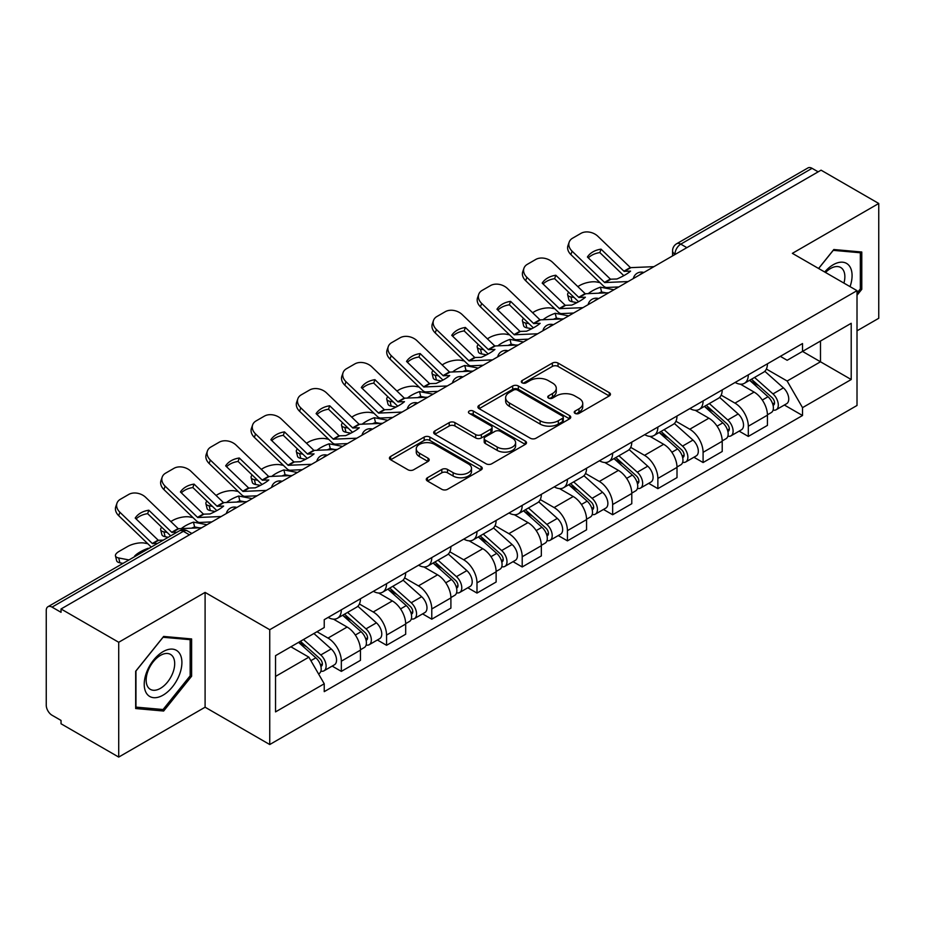 <?xml version="1.0" encoding="UTF-8"?>
<svg xmlns="http://www.w3.org/2000/svg" width="925" height="925" viewBox="0 0 925 925"><rect width="100%" height="100%" fill="white"/><g stroke="black" fill="none" stroke-linecap="round" stroke-linejoin="round"><path stroke-width="1.39" d="M575.049 413.382A2.821 1.63 0 0 0 579.038 413.382L609.263 395.923A4.024 2.324 0 0 0 610.442 394.281A4.024 2.324 0 0 0 609.263 392.639L558.053 363.074A4.024 2.324 0 0 0 552.364 363.074L522.128 380.533A2.821 1.63 0 0 0 521.307 381.678A2.821 1.63 0 0 0 522.128 382.823A2.821 1.63 0 0 0 526.117 382.823L530.025 380.568A12.881 7.435 0 0 1 548.236 380.568L552.502 383.031A12.881 7.435 0 0 1 556.272 388.292A12.881 7.435 0 0 1 552.502 393.541L548.594 395.808A2.821 1.63 0 0 0 547.762 396.952A2.821 1.63 0 0 0 548.594 398.108A2.821 1.63 0 0 0 552.572 398.108L556.48 395.842A12.881 7.435 0 0 1 574.691 395.842L578.957 398.305A12.881 7.435 0 0 1 582.738 403.566A12.881 7.435 0 0 1 578.957 408.827L575.049 411.082A2.821 1.63 0 0 0 574.228 412.226A2.821 1.63 0 0 0 575.049 413.382L575.049 411.082M427.454 477.739A4.024 2.324 0 0 0 426.275 479.381A4.024 2.324 0 0 0 427.454 481.023L441.826 489.313A4.024 2.324 0 0 0 447.515 489.313L481.081 469.935A4.024 2.324 0 0 0 482.26 468.293A4.024 2.324 0 0 0 481.081 466.651L429.871 437.074A4.024 2.324 0 0 0 424.182 437.074L390.604 456.464A4.024 2.324 0 0 0 389.425 458.106A4.024 2.324 0 0 0 390.604 459.748L407.96 469.761A4.024 2.324 0 0 0 413.648 469.761L428.021 461.471A4.024 2.324 0 0 0 429.2 459.829A4.024 2.324 0 0 0 428.021 458.187L419.418 453.215A10.765 6.209 0 0 1 416.262 448.822A10.765 6.209 0 0 1 422.91 443.087A10.765 6.209 0 0 1 434.634 444.428L468.351 463.899A10.765 6.209 0 0 1 471.507 468.293A10.765 6.209 0 0 1 464.859 474.028A10.765 6.209 0 0 1 453.134 472.687L447.515 469.438A4.024 2.324 0 0 0 441.826 469.438L427.454 477.739L427.454 481.023M269.742 629.717L205.096 592.405L118.712 642.274L61.038 608.974L821.065 170.165L878.75 203.477L792.367 253.346L857.013 290.658L269.742 629.717L269.742 744.532L857.013 405.474L857.013 290.658M530.314 438.23A4.024 2.324 0 0 0 536.003 438.23L569.569 418.84A4.024 2.324 0 0 0 570.748 417.198A4.024 2.324 0 0 0 569.569 415.556L518.358 385.991A4.024 2.324 0 0 0 512.67 385.991L479.092 405.37A4.024 2.324 0 0 0 477.913 407.012A4.024 2.324 0 0 0 479.092 408.653L530.314 438.23M470.409 413.995A2.821 1.63 0 0 1 473.265 414.388L473.265 411.035L525.331 441.098A4.024 2.324 0 0 1 526.51 442.74A4.024 2.324 0 0 1 525.331 444.382L491.753 463.772A4.024 2.324 0 0 1 486.064 463.772L434.854 434.207L434.854 430.923A4.024 2.324 0 0 0 433.675 432.565A4.024 2.324 0 0 0 434.854 434.207M434.854 430.923L449.215 422.621A4.024 2.324 0 0 1 454.915 422.621L475.681 434.611A4.024 2.324 0 0 0 481.37 434.611L490.897 429.108A4.024 2.324 0 0 0 492.077 427.466A4.024 2.324 0 0 0 490.897 425.824L469.276 413.336A2.821 1.63 0 0 1 468.455 412.192A2.821 1.63 0 0 1 470.189 410.688A2.821 1.63 0 0 1 473.265 411.035M118.712 642.274L118.712 757.078L61.038 723.778L61.038 720.425L52.043 715.245A8.198 4.729 -120 0 1 46.25 705.197L46.25 610.477A8.198 4.729 -120 0 1 47.95 606.719L179.253 530.915A8.198 4.729 60 0 1 183.358 531.32L52.043 607.124A8.198 4.729 -120 0 0 47.95 606.719M857.013 330.826L878.75 318.281L878.75 203.477M118.712 757.078L205.096 707.209L269.742 744.532M61.038 608.974L61.038 612.315L52.043 607.124M686.859 247.657L680.765 244.142A8.198 4.729 60 0 0 676.672 243.738L807.976 167.922A8.198 4.729 60 0 1 812.081 168.327L680.765 244.142A8.198 4.729 120 0 0 674.972 254.178L674.972 254.514M818.163 171.842L812.081 168.327M748.313 374.845A18.858 10.892 60 0 1 744.405 383.308L763.53 372.266A18.858 10.892 -120 0 0 767.438 363.803M721.153 395.148L734.97 403.127A18.858 10.892 60 0 1 748.313 426.217L767.438 415.175A18.858 10.892 -120 0 0 754.106 392.084L740.416 384.176M767.438 415.175L767.438 425.384L748.313 436.427L739.133 431.131M744.405 383.308A18.858 10.892 60 0 1 735.121 382.453M748.313 426.217L748.313 436.427M703.093 400.953A18.858 10.892 60 0 1 699.184 409.417L718.32 398.374A18.858 10.892 -120 0 0 722.217 389.899M693.912 457.239L703.093 462.535L722.217 451.493L722.217 441.283A18.858 10.892 -120 0 0 708.885 418.192L695.195 410.284M699.184 409.417A18.858 10.892 60 0 1 689.9 408.561M675.944 421.257L689.761 429.235A18.858 10.892 60 0 1 703.093 452.325L703.093 462.535M657.872 427.061A18.858 10.892 60 0 1 653.963 435.525L673.099 424.471A18.858 10.892 -120 0 0 676.996 416.007M648.702 483.347L657.872 488.643L677.007 477.601L677.007 467.391A18.858 10.892 -120 0 0 663.664 444.289L649.974 436.392M653.963 435.525A18.858 10.892 60 0 1 644.679 434.669M630.723 447.365L644.54 455.343A18.858 10.892 60 0 1 657.872 478.433L657.872 488.643M612.651 453.169A18.858 10.892 60 0 1 608.743 461.633L627.878 450.579A18.858 10.892 -120 0 0 631.787 442.115M603.482 509.455L612.651 514.751L631.787 503.709L631.787 493.499A18.858 10.892 -120 0 0 618.443 470.397L604.753 462.5M608.743 461.633A18.858 10.892 60 0 1 599.458 460.777M585.502 473.473L599.319 481.451A18.858 10.892 60 0 1 612.651 504.541L612.651 514.751M567.43 479.266A18.858 10.892 60 0 1 563.522 487.741L582.658 476.687A18.858 10.892 -120 0 0 586.566 468.223M558.261 535.563L567.43 540.859L586.566 529.817L586.566 519.607A18.858 10.892 -120 0 0 573.234 496.505L559.533 488.608M563.522 487.741A18.858 10.892 60 0 1 554.248 486.885M540.281 499.581L554.098 507.559A18.858 10.892 60 0 1 567.43 530.649L567.43 540.859M522.209 505.374A18.858 10.892 60 0 1 518.312 513.837L537.437 502.795A18.858 10.892 -120 0 0 541.345 494.332M513.04 561.672L522.209 566.967L541.345 555.925L541.345 545.715A18.858 10.892 -120 0 0 528.013 522.613L514.312 514.705M518.312 513.837A18.858 10.892 60 0 1 509.028 512.993M495.06 525.689L508.877 533.656A18.858 10.892 60 0 1 522.209 556.757L522.209 566.967M476.988 531.482A18.858 10.892 60 0 1 473.091 539.946L492.216 528.903A18.858 10.892 -120 0 0 496.124 520.44M467.819 587.78L476.988 593.075L496.124 582.022L496.124 571.823A18.858 10.892 -120 0 0 482.792 548.722L469.102 540.813M473.091 539.946A18.858 10.892 60 0 1 463.807 539.102M449.839 551.786L463.656 559.764A18.858 10.892 60 0 1 476.988 582.866L476.988 593.075M431.778 557.59A18.858 10.892 60 0 1 427.87 566.054L446.995 555.012A18.858 10.892 -120 0 0 450.903 546.548M422.598 613.888L431.778 619.183L450.903 608.13L450.903 597.92A18.858 10.892 -120 0 0 437.571 574.83L423.881 566.921M427.87 566.054A18.858 10.892 60 0 1 418.586 565.21M404.618 577.894L418.435 585.872A18.858 10.892 60 0 1 431.778 608.974L431.778 619.183M386.558 583.698A18.858 10.892 60 0 1 382.649 592.162L401.785 581.12A18.858 10.892 -120 0 0 405.682 572.656M377.377 639.996L386.558 645.292L405.682 634.238L405.682 624.028A18.858 10.892 -120 0 0 392.35 600.938L378.66 593.029M382.649 592.162A18.858 10.892 60 0 1 373.365 591.318M359.409 604.002L373.226 611.98A18.858 10.892 60 0 1 386.558 635.082L386.558 645.292M341.337 609.806A18.858 10.892 60 0 1 337.428 618.27L356.564 607.228A18.858 10.892 -120 0 0 360.461 598.764M332.167 666.093L341.337 671.388L360.461 660.346L360.461 650.136A18.858 10.892 -120 0 0 347.129 627.046L333.439 619.137M337.428 618.27A18.858 10.892 60 0 1 328.144 617.426M316.986 631.729L328.005 638.088A18.858 10.892 60 0 1 341.337 661.19L341.337 671.388M780.342 356.345L787.152 360.288L851.208 323.299L820.487 341.036L820.487 361.791L787.152 381.031L766.374 369.04M275.534 676.418L308.869 657.166L324.236 683.783L275.534 711.892L275.534 655.663L324.236 627.543L324.236 619.681L802.518 343.545L802.518 351.408L851.208 379.528L802.518 407.647L787.152 381.031M851.208 323.299L851.208 379.528M324.236 683.783L324.236 691.646L802.518 415.51L802.518 407.647M857.013 295.26L861.788 289.317L861.788 252.016L833.818 249.519L818.579 268.481M205.096 592.405L205.096 707.209M135.674 708.538L163.644 711.036L191.614 676.233L191.614 638.944L163.644 636.435L135.674 671.238L135.674 708.538M308.869 657.166L290.901 646.795M784.354 405.023L802.518 415.51M860.343 288.473L861.788 289.317M160.696 709.325L163.644 711.036M190.168 675.4L191.614 676.233M576.171 413.776L578.957 412.168A12.881 7.435 0 0 0 582.738 406.919L582.738 403.566M556.272 388.292L556.272 391.633A12.881 7.435 0 0 1 552.502 396.894L549.716 398.502M609.205 395.958L558.053 366.416A4.024 2.324 0 0 0 552.364 366.416L523.249 383.228M569.523 418.875L518.358 389.333A4.024 2.324 0 0 0 512.67 389.333L479.15 408.688M562.458 418.354A2.821 1.63 0 0 0 563.29 417.198A2.821 1.63 0 0 0 562.458 416.053L517.503 390.096A2.821 1.63 0 0 0 513.525 390.096L509.397 392.478A12.881 7.435 0 0 0 505.628 397.738A12.881 7.435 0 0 0 509.397 402.988L540.119 420.736A12.881 7.435 0 0 0 558.33 420.736L562.458 418.354L562.458 421.696A2.821 1.63 0 0 0 563.29 420.551L563.29 417.198M505.628 397.738L505.628 401.08A12.881 7.435 0 0 0 509.397 406.341L509.397 402.988M562.458 421.696L558.33 424.078A12.881 7.435 0 0 1 540.119 424.078L509.397 406.341M434.9 434.23L449.215 425.974L449.215 422.621M492.077 427.466L492.077 430.819A4.024 2.324 0 0 1 490.897 432.461L481.37 437.964A4.024 2.324 0 0 1 475.681 437.964L454.915 425.974A4.024 2.324 0 0 0 449.215 425.974M473.265 414.388L525.273 444.416M497.234 447.053A10.765 6.209 0 0 0 508.958 448.405A10.765 6.209 0 0 0 515.607 442.659A10.765 6.209 0 0 0 512.45 438.265L500.575 431.408A4.024 2.324 0 0 0 494.887 431.408L485.359 436.912A4.024 2.324 0 0 0 484.18 438.554A4.024 2.324 0 0 0 485.359 440.196L497.234 447.053L497.234 450.406A10.765 6.209 0 0 0 508.958 451.747A10.765 6.209 0 0 0 515.607 446.012L515.607 442.659M484.18 438.554L484.18 441.907A4.024 2.324 0 0 0 485.359 443.549L485.359 440.196M497.234 450.406L485.359 443.549M471.507 468.293L471.507 471.634A10.765 6.209 0 0 1 464.859 477.381A10.765 6.209 0 0 1 453.134 476.028L447.515 472.791A4.024 2.324 0 0 0 441.826 472.791L427.512 481.046M416.262 448.822L416.262 452.175A10.765 6.209 0 0 0 419.418 456.568L419.418 453.215M427.974 461.506L419.418 456.568M481.081 466.651L481.081 469.935L429.871 440.427A4.024 2.324 0 0 0 424.182 440.427L390.662 459.783M606.268 292.878L601.608 291.988L600.418 287.178L613.934 289.756M577.778 286.588L579.755 285.455A12.303 4.486 -13.9 0 1 596.694 282.009L599.967 282.634M568.713 292.265A12.303 4.486 -13.9 0 0 567.661 294.844A12.303 4.486 -13.9 0 0 570.898 296.902L572.089 301.712A12.303 4.486 166.1 0 1 568.852 299.654L567.661 294.844M574.171 297.526L570.898 296.902M600.418 287.178A25.414 9.262 -13.9 0 0 588.196 293.711M576.934 302.637L572.089 301.712M601.608 291.988A25.414 9.262 -13.9 0 0 598.44 293.237M749.62 380.302L768.039 396.744A10.244 5.92 60 0 1 771.265 412.585L767.438 414.793M750.106 380.73L758.778 385.737M751.482 379.227L771.982 397.519A4.914 2.844 60 0 1 773.52 405.127A4.914 2.844 60 0 1 773.08 405.3M754.546 377.458L772.976 393.9A10.244 5.92 60 0 1 776.191 409.74A10.244 5.92 60 0 1 773.092 410.076M764.825 371.283L783.406 387.864A10.244 5.92 60 0 1 786.62 403.716L776.191 409.74M601.03 249.149A25.414 18.569 -160.8 0 0 587.41 257.011L610.477 279.2L616.975 278.992A25.414 5.943 -20.2 0 0 624.965 275.002A25.414 5.943 -20.2 0 0 630.596 271.129L624.097 271.337L601.03 249.149L599.839 252.583L622.722 274.632A6.151 3.55 -120 0 0 623.936 275.581M628.133 281.558L604.684 282.541L572.089 251.184L570.898 254.618A12.303 8.984 -160.8 0 1 567.973 245.564L569.176 242.13A12.303 8.984 19.2 0 0 572.089 251.184M618.825 286.935L606.742 287.49A6.151 3.55 60 0 1 604.684 286.9A6.151 3.55 60 0 1 603.297 285.848L570.898 254.618M653.94 266.666L630.48 267.649L597.885 236.291A12.303 8.984 19.2 0 0 580.946 233.366L572.54 238.222A12.303 8.984 19.2 0 0 569.176 242.13M588.312 257.878A25.414 18.569 -160.8 0 1 599.839 252.583M561.047 318.986L556.387 318.096L555.197 313.286L568.713 315.864M532.557 312.696L534.534 311.552A12.303 4.486 -13.9 0 1 551.473 308.118L554.746 308.742M523.492 318.373A12.303 4.486 -13.9 0 0 522.44 320.952A12.303 4.486 -13.9 0 0 525.678 323.01L526.868 327.82A12.303 4.486 166.1 0 1 523.631 325.762L522.44 320.952M528.95 323.634L525.678 323.01M555.197 313.286A25.414 9.262 -13.9 0 0 542.975 319.819M531.713 328.745L526.868 327.82M556.387 318.096A25.414 9.262 -13.9 0 0 553.219 319.345M704.399 406.399L722.83 422.852A10.244 5.92 60 0 1 726.044 438.693L722.217 440.901M704.885 406.838L713.557 411.845M706.261 405.335L726.761 423.627A4.914 2.844 60 0 1 728.299 431.235A4.914 2.844 60 0 1 727.859 431.408M709.325 403.554L727.755 419.996A10.244 5.92 60 0 1 730.97 435.848A10.244 5.92 60 0 1 727.871 436.172M719.604 397.392L738.185 413.972A10.244 5.92 60 0 1 741.399 429.824L730.97 435.848M515.826 345.094L511.178 344.204L509.976 339.382L523.492 341.972M487.336 338.804L489.313 337.66A12.303 4.486 -13.9 0 1 506.252 334.226L509.525 334.85M478.271 344.482A12.303 4.486 -13.9 0 0 477.219 347.06A12.303 4.486 -13.9 0 0 480.457 349.118L481.647 353.928A12.303 4.486 166.1 0 1 478.41 351.87L477.219 347.06M483.729 349.743L480.457 349.118M509.976 339.382A25.414 9.262 -13.9 0 0 497.754 345.927M486.492 354.853L481.647 353.928M511.178 344.204A25.414 9.262 -13.9 0 0 507.998 345.453M659.178 432.507L677.609 448.949A10.244 5.92 60 0 1 680.823 464.801L676.996 467.009M659.664 432.946L668.336 437.953M661.04 431.443L681.54 449.735A4.914 2.844 60 0 1 683.089 457.343A4.914 2.844 60 0 1 682.638 457.517M664.104 429.663L682.534 446.104A10.244 5.92 60 0 1 685.749 461.957A10.244 5.92 60 0 1 682.65 462.28M674.383 423.5L692.964 440.08A10.244 5.92 60 0 1 696.19 455.933L685.749 461.957M850.04 286.634A26.64 15.39 120 0 0 849.555 266.18A26.64 15.39 120 0 0 824.707 272.008M843.935 283.108A20.177 11.643 120 0 0 842.952 269.591A20.177 11.643 120 0 0 840.686 267.487A20.177 11.643 120 0 0 825.528 272.482M818.637 268.504L833.24 250.34L860.343 252.768L860.343 288.901L857.013 293.052M858.55 251.727L860.343 252.768M179.381 653.108A26.64 15.39 120 0 0 153.642 659.999A26.64 15.39 120 0 0 146.751 693.704A26.64 15.39 120 0 0 172.489 686.801A26.64 15.39 120 0 0 179.381 653.108M172.778 656.507A20.177 11.643 120 0 0 170.512 654.403A20.177 11.643 120 0 0 151.735 663.826A20.177 11.643 120 0 0 148.069 687.24A20.177 11.643 120 0 0 150.336 689.345A20.177 11.643 120 0 0 169.113 679.933A20.177 11.643 120 0 0 172.778 656.507M163.066 709.533L135.963 707.116L135.963 670.983L163.066 637.267L190.168 639.684L190.168 675.817L163.066 709.533M188.376 638.643L190.168 639.684M555.809 275.245A25.414 18.569 -160.8 0 0 542.189 283.119L565.256 305.308L571.754 305.1A25.414 5.943 -20.2 0 0 579.744 301.111A25.414 5.943 -20.2 0 0 585.375 297.237L578.877 297.445L555.809 275.245L554.618 278.691L577.501 300.741A6.151 3.55 -120 0 0 578.715 301.689M582.912 307.667L559.463 308.649L526.868 277.292L525.678 280.726A12.303 8.984 -160.8 0 1 522.752 271.673L523.955 268.227A12.303 8.984 19.2 0 0 526.868 277.292M573.604 313.032L561.521 313.598A6.151 3.55 60 0 1 559.463 313.008A6.151 3.55 60 0 1 558.087 311.945L525.678 280.726M608.719 292.762L585.259 293.757L552.676 262.399A12.303 8.984 19.2 0 0 535.725 259.474L527.319 264.33A12.303 8.984 19.2 0 0 523.955 268.227M543.091 283.987A25.414 18.569 -160.8 0 1 554.618 278.691M510.588 301.353A25.414 18.569 -160.8 0 0 496.968 309.228L520.035 331.416L526.533 331.208A25.414 5.943 -20.2 0 0 534.523 327.219A25.414 5.943 -20.2 0 0 540.154 323.345L533.667 323.553L510.588 301.353L509.397 304.799L532.28 326.849A6.151 3.55 -120 0 0 533.494 327.797M537.702 333.775L514.242 334.757L481.647 303.4L480.457 306.834A12.303 8.984 -160.8 0 1 477.543 297.781L478.734 294.335A12.303 8.984 19.2 0 0 481.647 303.4M528.383 339.14L516.312 339.706A6.151 3.55 60 0 1 514.242 339.117A6.151 3.55 60 0 1 512.866 338.053L480.457 306.834M563.498 318.871L540.038 319.865L507.455 288.507A12.303 8.984 19.2 0 0 490.504 285.582L482.098 290.427A12.303 8.984 19.2 0 0 478.734 294.335M497.87 310.095A25.414 18.569 -160.8 0 1 509.397 304.799M470.617 371.203L465.957 370.312L464.755 365.491L478.271 368.081M442.115 364.913L444.092 363.768A12.303 4.486 -13.9 0 1 461.032 360.322L464.315 360.958M433.062 370.59A12.303 4.486 -13.9 0 0 431.998 373.168A12.303 4.486 -13.9 0 0 435.236 375.226L436.438 380.036A12.303 4.486 166.1 0 1 433.189 377.978L431.998 373.168M438.508 375.851L435.236 375.226M464.755 365.491A25.414 9.262 -13.9 0 0 452.533 372.035M441.271 380.961L436.438 380.036M465.957 370.312A25.414 9.262 -13.9 0 0 462.778 371.561M613.957 458.615L632.388 475.057A10.244 5.92 60 0 1 635.602 490.909L631.775 493.118M614.443 459.054L623.115 464.061M615.819 457.551L636.319 475.843A4.914 2.844 60 0 1 637.868 483.451A4.914 2.844 60 0 1 637.418 483.625M618.883 455.771L637.313 472.212A10.244 5.92 60 0 1 640.528 488.065A10.244 5.92 60 0 1 637.441 488.388M629.162 449.608L647.743 466.188A10.244 5.92 60 0 1 650.969 482.041L640.528 488.065M425.396 397.311L420.736 396.42L419.534 391.599L433.05 394.189M396.906 391.021L398.872 389.876A12.303 4.486 -13.9 0 1 415.822 386.43L419.094 387.066M387.841 396.698A12.303 4.486 -13.9 0 0 386.777 399.265A12.303 4.486 -13.9 0 0 390.015 401.334L391.217 406.144A12.303 4.486 166.1 0 1 387.98 404.086L386.777 399.265M393.298 401.959L390.015 401.334M419.534 391.599A25.414 9.262 -13.9 0 0 407.324 398.143M396.05 407.069L391.217 406.144M420.736 396.42A25.414 9.262 -13.9 0 0 417.557 397.669M568.736 484.723L587.167 501.165A10.244 5.92 60 0 1 590.381 517.017L586.554 519.226M569.222 485.163L577.905 490.169M570.598 483.648L591.098 501.951A4.914 2.844 60 0 1 592.647 509.559A4.914 2.844 60 0 1 592.197 509.733M573.662 481.879L592.093 498.321A10.244 5.92 60 0 1 595.307 514.173A10.244 5.92 60 0 1 592.22 514.497M583.941 475.716L602.533 492.297A10.244 5.92 60 0 1 605.748 508.149L595.307 514.173M380.175 423.419L375.515 422.528L374.324 417.707L387.829 420.297M351.685 417.129L353.651 415.984A12.303 4.486 -13.9 0 1 370.601 412.538L373.873 413.163M342.62 422.806A12.303 4.486 -13.9 0 0 341.556 425.373A12.303 4.486 -13.9 0 0 344.805 427.431L345.996 432.252A12.303 4.486 166.1 0 1 342.759 430.194L341.556 425.373M348.078 428.067L344.805 427.431M374.324 417.707A25.414 9.262 -13.9 0 0 362.103 424.251M350.841 433.178L345.996 432.252M375.515 422.528A25.414 9.262 -13.9 0 0 372.336 423.777M523.515 510.831L541.946 527.273A10.244 5.92 60 0 1 545.16 543.125L541.345 545.334M524.012 511.271L532.684 516.277M525.377 509.756L545.877 528.059A4.914 2.844 60 0 1 547.427 535.668A4.914 2.844 60 0 1 546.976 535.841M528.452 507.987L546.872 524.429A10.244 5.92 60 0 1 550.086 540.281A10.244 5.92 60 0 1 546.999 540.605M538.72 501.824L557.312 518.405A10.244 5.92 60 0 1 560.527 534.257L550.086 540.281M465.379 327.462A25.414 18.569 -160.8 0 0 451.747 335.336L474.814 357.524L481.312 357.316A25.414 5.943 -20.2 0 0 489.302 353.327A25.414 5.943 -20.2 0 0 494.933 349.442L488.446 349.65L465.379 327.462L464.177 330.907L487.059 352.957A6.151 3.55 -120 0 0 488.273 353.905M492.482 359.871L469.021 360.866L436.438 329.508L435.236 332.942A12.303 8.984 -160.8 0 1 432.322 323.889L433.513 320.443A12.303 8.984 19.2 0 0 436.438 329.508M483.174 365.248L471.091 365.814A6.151 3.55 60 0 1 469.021 365.225A6.151 3.55 60 0 1 467.645 364.161L435.236 332.942M518.278 344.979L494.817 345.973L462.234 314.616A12.303 8.984 19.2 0 0 445.283 311.69L436.877 316.535A12.303 8.984 19.2 0 0 433.513 320.443M452.649 336.203A25.414 18.569 -160.8 0 1 464.177 330.907M420.158 353.57A25.414 18.569 -160.8 0 0 406.526 361.432L429.605 383.632L436.091 383.424A25.414 5.943 -20.2 0 0 444.081 379.435A25.414 5.943 -20.2 0 0 449.712 375.55L443.225 375.758L420.158 353.57L418.956 357.004L441.849 379.053A6.151 3.55 -120 0 0 443.052 380.013M447.261 385.979L423.8 386.974L391.217 355.616L390.015 359.05A12.303 8.984 -160.8 0 1 387.101 349.985L388.292 346.551A12.303 8.984 19.2 0 0 391.217 355.616M437.953 391.356L425.87 391.911A6.151 3.55 60 0 1 423.8 391.321A6.151 3.55 60 0 1 422.424 390.269L390.015 359.05M473.057 371.087L449.596 372.081L417.013 340.724A12.303 8.984 19.2 0 0 400.074 337.798L391.668 342.643A12.303 8.984 19.2 0 0 388.292 346.551M407.439 362.311A25.414 18.569 -160.8 0 1 418.956 357.004M374.937 379.678A25.414 18.569 -160.8 0 0 361.317 387.54L384.384 409.74L390.87 409.532A25.414 5.943 -20.2 0 0 398.86 405.543A25.414 5.943 -20.2 0 0 404.491 401.658L398.004 401.866L374.937 379.678L373.735 383.112L396.628 405.162A6.151 3.55 -120 0 0 397.831 406.121M402.04 412.087L378.579 413.082L345.996 381.724L344.805 385.158A12.303 8.984 -160.8 0 1 341.88 376.093L343.071 372.659A12.303 8.984 19.2 0 0 345.996 381.724M392.732 417.464L380.649 418.019A6.151 3.55 60 0 1 378.579 417.429A6.151 3.55 60 0 1 377.203 416.377L344.805 385.158M427.836 397.195L404.387 398.189L371.792 366.832A12.303 8.984 19.2 0 0 354.853 363.907L346.447 368.751A12.303 8.984 19.2 0 0 343.071 372.659M362.218 388.419A25.414 18.569 -160.8 0 1 373.735 383.112M334.954 449.527L330.294 448.637L329.103 443.815L342.608 446.405M306.464 443.237L308.43 442.092A12.303 4.486 -13.9 0 1 325.38 438.647L328.653 439.271M297.399 448.914A12.303 4.486 -13.9 0 0 296.335 451.481A12.303 4.486 -13.9 0 0 299.584 453.539L300.775 458.361A12.303 4.486 166.1 0 1 297.538 456.303L296.335 451.481M302.857 454.175L299.584 453.539M329.103 443.815A25.414 9.262 -13.9 0 0 316.882 450.359M305.62 459.286L300.775 458.361M330.294 448.637A25.414 9.262 -13.9 0 0 327.126 449.885M478.306 536.939L496.725 553.381A10.244 5.92 60 0 1 499.939 569.233L496.124 571.442M478.792 537.379L487.463 542.385M480.156 535.864L500.668 554.168A4.914 2.844 60 0 1 502.206 561.764A4.914 2.844 60 0 1 501.755 561.949M483.232 534.095L501.651 550.537A10.244 5.92 60 0 1 504.877 566.389A10.244 5.92 60 0 1 501.778 566.713M493.499 527.932L512.092 544.513A10.244 5.92 60 0 1 515.306 560.365L504.877 566.389M329.716 405.786A25.414 18.569 -160.8 0 0 316.096 413.648L339.163 435.837L345.649 435.629A25.414 5.943 -20.2 0 0 353.651 431.651A25.414 5.943 -20.2 0 0 359.282 427.766L352.783 427.974L329.716 405.786L328.525 409.22L351.408 431.27A6.151 3.55 -120 0 0 352.622 432.229M356.819 438.196L333.358 439.19L300.775 407.833L299.584 411.267A12.303 8.984 -160.8 0 1 296.659 402.202L297.85 398.767A12.303 8.984 19.2 0 0 300.775 407.833M347.511 443.572L335.428 444.127A6.151 3.55 60 0 1 333.358 443.538A6.151 3.55 60 0 1 331.983 442.485L299.584 411.267M382.615 423.303L359.166 424.297L326.571 392.928A12.303 8.984 19.2 0 0 309.632 390.003L301.226 394.859A12.303 8.984 19.2 0 0 297.85 398.767M316.998 414.527A25.414 18.569 -160.8 0 1 328.525 409.22M289.733 475.635L285.073 474.745L283.882 469.923L297.399 472.502M261.243 469.333L263.22 468.2A12.303 4.486 -13.9 0 1 280.159 464.755L283.432 465.379M252.178 475.022A12.303 4.486 -13.9 0 0 251.126 477.589A12.303 4.486 -13.9 0 0 254.363 479.647L255.554 484.469A12.303 4.486 166.1 0 1 252.317 482.411L251.126 477.589M257.636 480.272L254.363 479.647M283.882 469.923A25.414 9.262 -13.9 0 0 271.661 476.467M260.399 485.394L255.554 484.469M285.073 474.745A25.414 9.262 -13.9 0 0 281.905 475.993M433.085 563.048L451.504 579.489A10.244 5.92 60 0 1 454.73 595.342L450.903 597.55M433.571 563.487L442.243 568.493M434.935 561.972L455.447 580.276A4.914 2.844 60 0 1 456.985 587.872A4.914 2.844 60 0 1 456.545 588.057M438.011 560.203L456.441 576.645A10.244 5.92 60 0 1 459.656 592.497A10.244 5.92 60 0 1 456.557 592.821M448.278 554.029L466.871 570.621A10.244 5.92 60 0 1 470.085 586.462L459.656 592.497M284.495 431.894A25.414 18.569 -160.8 0 0 270.875 439.757L293.942 461.945L300.428 461.737A25.414 5.943 -20.2 0 0 308.43 457.759A25.414 5.943 -20.2 0 0 314.061 453.874L307.562 454.083L284.495 431.894L283.304 435.328L306.187 457.378A6.151 3.55 -120 0 0 307.401 458.337M311.598 464.304L288.149 465.298L255.554 433.941L254.363 437.375A12.303 8.984 -160.8 0 1 251.438 428.31L252.641 424.876A12.303 8.984 19.2 0 0 255.554 433.941M302.29 469.68L290.207 470.235A6.151 3.55 60 0 1 288.149 469.646A6.151 3.55 60 0 1 286.762 468.593L254.363 437.375M337.394 449.411L313.945 450.406L281.35 419.037A12.303 8.984 19.2 0 0 264.411 416.111L256.005 420.967A12.303 8.984 19.2 0 0 252.641 424.876M271.777 440.624A25.414 18.569 -160.8 0 1 283.304 435.328M244.512 501.743L239.852 500.841L238.662 496.031L252.178 498.61M216.022 495.442L217.999 494.308A12.303 4.486 -13.9 0 1 234.938 490.863L238.211 491.487M206.957 501.13A12.303 4.486 -13.9 0 0 205.905 503.697A12.303 4.486 -13.9 0 0 209.142 505.755L210.333 510.577A12.303 4.486 166.1 0 1 207.096 508.519L205.905 503.697M212.415 506.38L209.142 505.755M238.662 496.031A25.414 9.262 -13.9 0 0 226.44 502.576M215.178 511.502L210.333 510.577M239.852 500.841A25.414 9.262 -13.9 0 0 236.684 502.102M387.864 589.156L406.283 605.597A10.244 5.92 60 0 1 409.509 621.438L405.682 623.647M388.35 589.595L397.022 594.602M389.726 588.08L410.226 606.372A4.914 2.844 60 0 1 411.764 613.98A4.914 2.844 60 0 1 411.324 614.165M392.79 586.311L411.22 602.753A10.244 5.92 60 0 1 414.435 618.594A10.244 5.92 60 0 1 411.336 618.929M403.069 580.137L421.65 596.729A10.244 5.92 60 0 1 424.864 612.57L414.435 618.594M239.274 458.002A25.414 18.569 -160.8 0 0 225.654 465.865L248.721 488.053L255.219 487.845A25.414 5.943 -20.2 0 0 263.209 483.856A25.414 5.943 -20.2 0 0 268.84 479.983L262.342 480.191L239.274 458.002L238.083 461.436L260.966 483.486A6.151 3.55 -120 0 0 262.18 484.446M266.377 490.412L242.928 491.406L210.333 460.037L209.142 463.483A12.303 8.984 -160.8 0 1 206.217 454.418L207.42 450.984A12.303 8.984 19.2 0 0 210.333 460.037M257.069 495.788L244.986 496.343A6.151 3.55 60 0 1 242.928 495.754A6.151 3.55 60 0 1 241.541 494.702L209.142 463.483M292.184 475.519L268.724 476.514L236.129 445.145A12.303 8.984 19.2 0 0 219.19 442.219L210.784 447.076A12.303 8.984 19.2 0 0 207.42 450.984M226.556 466.732A25.414 18.569 -160.8 0 1 238.083 461.436M199.291 527.84L194.632 526.949L193.441 522.139L206.957 524.718M170.801 521.55L172.778 520.417A12.303 4.486 -13.9 0 1 189.718 516.971L192.99 517.595M161.736 527.238A12.303 4.486 -13.9 0 0 160.684 529.805A12.303 4.486 -13.9 0 0 163.922 531.863L165.113 536.685A12.303 4.486 166.1 0 1 161.875 534.627L160.684 529.805M167.194 532.488L163.922 531.863M193.441 522.139A25.414 9.262 -13.9 0 0 181.219 528.684M168.234 537.275L165.113 536.685M194.632 526.949A25.414 9.262 -13.9 0 0 191.463 528.21M342.643 615.264L361.074 631.706A10.244 5.92 60 0 1 364.288 647.546L360.461 649.755M343.129 615.692L351.801 620.71M344.505 614.188L365.005 632.48A4.914 2.844 60 0 1 366.554 640.088A4.914 2.844 60 0 1 366.103 640.273M347.569 612.419L365.999 628.861A10.244 5.92 60 0 1 369.214 644.702A10.244 5.92 60 0 1 366.115 645.037M357.848 606.245L376.429 622.837A10.244 5.92 60 0 1 379.655 638.678L369.214 644.702M194.053 484.11A25.414 18.569 -160.8 0 0 180.433 491.973L203.5 514.161L209.998 513.953A25.414 5.943 -20.2 0 0 217.988 509.964A25.414 5.943 -20.2 0 0 223.619 506.091L217.132 506.299L194.053 484.11L192.863 487.544L215.745 509.594A6.151 3.55 -120 0 0 216.959 510.554M221.167 516.52L197.707 517.514L165.113 486.145L163.922 489.591A12.303 8.984 -160.8 0 1 161.008 480.526L162.199 477.092A12.303 8.984 19.2 0 0 165.113 486.145M211.848 521.897L199.777 522.452A6.151 3.55 60 0 1 197.707 521.862A6.151 3.55 60 0 1 196.331 520.81L163.922 489.591M246.963 501.627L223.503 502.622L190.92 471.253A12.303 8.984 19.2 0 0 173.969 468.328L165.563 473.184A12.303 8.984 19.2 0 0 162.199 477.092M181.335 492.84A25.414 18.569 -160.8 0 1 192.863 487.544M148.347 548.756L148.983 548.386M148.22 548.248A25.414 9.262 -13.9 0 0 134.599 556.11L135.362 556.26M123.013 563.383L119.903 562.793A12.303 4.486 166.1 0 1 116.654 560.735L115.463 555.913A12.303 4.486 -13.9 0 1 119.152 551.369L127.557 546.525A12.303 4.486 -13.9 0 1 144.497 543.079L147.78 543.703M115.463 555.913A12.303 4.486 -13.9 0 0 118.701 557.972L119.903 562.793M128.98 559.937L118.701 557.972M298.555 642.378L315.853 657.814A10.244 5.92 60 0 1 319.067 673.654L318.558 673.955M298.729 642.274L306.58 646.806M300.405 641.303L319.784 658.588A4.914 2.844 60 0 1 321.333 666.197A4.914 2.844 60 0 1 320.882 666.382M303.481 639.533L320.778 654.969A10.244 5.92 60 0 1 323.993 670.81A10.244 5.92 60 0 1 320.894 671.145M313.91 633.509L331.208 648.945A10.244 5.92 60 0 1 334.434 664.786L323.993 670.81M157.493 543.484L152.301 543.472L119.903 512.253L118.701 515.688A12.303 8.984 -160.8 0 1 115.787 506.634L116.978 503.2A12.303 8.984 19.2 0 0 119.903 512.253M163.286 540.131L158.279 540.269L135.212 518.081A25.414 18.569 -160.8 0 1 148.833 510.218L147.642 513.653L170.524 535.702A6.151 3.55 -120 0 0 170.697 535.852M151.272 547.068A6.151 3.55 60 0 1 151.11 546.918L118.701 515.688M176.906 532.268L171.726 532.268L148.833 510.218M201.742 527.736L178.282 528.718L145.699 497.361A12.303 8.984 19.2 0 0 128.748 494.436L120.343 499.292A12.303 8.984 19.2 0 0 116.978 503.2M136.114 518.948A25.414 18.569 -160.8 0 1 147.642 513.653M675.262 254.352L674.972 254.178A8.198 4.729 0 0 1 672.567 250.837L672.567 255.901M386.558 635.082L405.682 624.028M431.778 608.974L450.903 597.92M476.988 582.866L496.124 571.823M522.209 556.757L541.345 545.715M567.43 530.649L586.566 519.607M612.651 504.541L631.787 493.499M657.872 478.433L677.007 467.391M703.093 452.325L722.217 441.283M341.337 661.19L360.461 650.136M328.005 638.088L347.129 627.046M373.226 611.98L392.35 600.938M418.435 585.872L437.571 574.83M463.656 559.764L482.792 548.722M508.877 533.656L528.013 522.613M554.098 507.559L573.234 496.505M599.319 481.451L618.443 470.397M644.54 455.343L663.664 444.289M689.761 429.235L708.885 418.192M734.97 403.127L754.106 392.084M643.164 272.887A8.198 4.729 120 0 0 639.533 274.968M597.943 298.995A8.198 4.729 120 0 0 594.324 301.076M552.722 325.091A8.198 4.729 120 0 0 549.103 327.184M507.501 351.199A8.198 4.729 120 0 0 503.882 353.292M462.28 377.308A8.198 4.729 120 0 0 458.661 379.4M417.059 403.416A8.198 4.729 120 0 0 413.44 405.508M371.838 429.524A8.198 4.729 120 0 0 368.219 431.617M326.618 455.632A8.198 4.729 120 0 0 322.998 457.725M281.408 481.74A8.198 4.729 120 0 0 277.789 483.833M236.187 507.848A8.198 4.729 120 0 0 232.568 509.941M189.44 534.835L183.358 531.32A8.198 4.729 120 0 1 187.451 530.915A8.198 8.198 0 0 0 179.253 530.915M578.957 412.168L578.957 408.827M548.594 398.108L548.594 395.808M552.502 396.894L552.502 393.541M522.128 382.823L522.128 380.533M552.364 366.416L552.364 363.074M558.053 366.416L558.053 363.074M609.263 395.923L609.263 392.639M479.092 408.653L479.092 405.37M512.67 389.333L512.67 385.991M518.358 389.333L518.358 385.991M569.569 418.84L569.569 415.556M540.119 424.078L540.119 420.736M558.33 424.078L558.33 420.736M454.915 425.974L454.915 422.621M475.681 437.964L475.681 434.611M481.37 437.964L481.37 434.611M490.897 432.461L490.897 429.108M525.331 444.382L525.331 441.098M441.826 472.791L441.826 469.438M447.515 472.791L447.515 469.438M453.134 476.028L453.134 472.687M428.021 461.471L428.021 458.187M390.604 459.748L390.604 456.464M424.182 440.427L424.182 437.074M429.871 440.427L429.871 437.074M768.039 396.744L762.293 400.051M774.537 402.872L772.699 403.936M783.406 387.864L772.976 393.9M610.754 279.281L604.95 282.622M630.757 267.73L624.375 271.418M610.292 279.061L604.499 282.403M630.295 267.51L623.913 271.198M722.83 422.852L717.083 426.159M729.328 428.98L727.478 430.044M738.185 413.972L727.755 419.996M677.609 448.949L671.862 452.267M684.107 455.088L682.257 456.152M692.964 440.08L682.534 446.104M565.533 305.389L559.741 308.73M585.537 293.838L579.154 297.515M565.071 305.169L559.278 308.511M585.074 293.618L578.703 297.295M520.312 331.497L514.52 334.838M540.316 319.946L533.933 323.623M519.85 331.277L514.057 334.619M539.853 319.726L533.482 323.403M632.388 475.057L626.641 478.375M638.886 481.197L637.036 482.26M647.743 466.188L637.313 472.212M587.167 501.165L581.42 504.483M593.665 507.305L591.815 508.368M602.533 492.297L592.093 498.321M541.946 527.273L536.199 530.592M548.444 533.413L546.594 534.477M557.312 518.405L546.872 524.429M475.092 357.605L469.299 360.947M495.095 346.054L488.724 349.731M474.641 357.385L468.836 360.727M494.632 345.834L488.261 349.511M429.871 383.702L424.078 387.055M449.874 372.162L443.503 375.839M429.42 383.482L423.615 386.835M449.423 371.942L443.04 375.619M384.661 409.81L378.857 413.163M404.653 398.27L398.282 401.947M384.199 409.59L378.394 412.943M404.202 398.051L397.819 401.728M496.725 553.381L490.978 556.7M503.223 559.521L501.385 560.585M512.092 544.513L501.651 550.537M339.44 435.918L333.636 439.271M359.432 424.378L353.061 428.055M338.978 435.698L333.185 439.051M358.981 424.159L352.598 427.836M451.504 579.489L445.757 582.808M458.002 585.629L456.164 586.693M466.871 570.621L456.441 576.645M294.219 462.026L288.415 465.379M314.222 450.487L307.84 454.163M293.757 461.806L287.964 465.159M313.76 450.267L307.377 453.944M406.283 605.597L400.548 608.916M412.793 611.737L410.943 612.801M421.65 596.729L411.22 602.753M248.998 488.134L243.206 491.487M269.002 476.583L262.619 480.272M248.536 487.914L242.743 491.267M268.539 476.363L262.168 480.052M361.074 631.706L355.327 635.024M367.572 637.834L365.722 638.909M376.429 622.837L365.999 628.861M203.778 514.242L197.985 517.595M223.781 502.691L217.398 506.38M203.315 514.023L197.522 517.376M223.318 502.472L216.947 506.16M315.853 657.814L310.892 660.67M322.351 663.942L320.501 665.017M331.208 648.945L320.778 654.969M158.557 540.35L152.764 543.692M178.56 528.799L172.189 532.488M158.106 540.131L152.301 543.472M178.097 528.58L171.726 532.268M643.858 272.482A8.198 8.198 0 0 0 633.336 278.552M598.637 298.59A8.198 8.198 0 0 0 588.115 304.66M553.416 324.698A8.198 8.198 0 0 0 542.894 330.768M508.195 350.806A8.198 8.198 0 0 0 497.673 356.877M462.974 376.914A8.198 8.198 0 0 0 452.452 382.985M417.753 403.011A8.198 8.198 0 0 0 407.243 409.093M372.544 429.119A8.198 8.198 0 0 0 362.022 435.201M327.323 455.227A8.198 8.198 0 0 0 316.801 461.309M282.102 481.335A8.198 8.198 0 0 0 271.58 487.406M236.881 507.443A8.198 8.198 0 0 0 226.359 513.514M191.845 533.447L187.451 530.915M676.672 243.738A8.198 8.198 0 0 0 672.567 250.837"/></g></svg>
